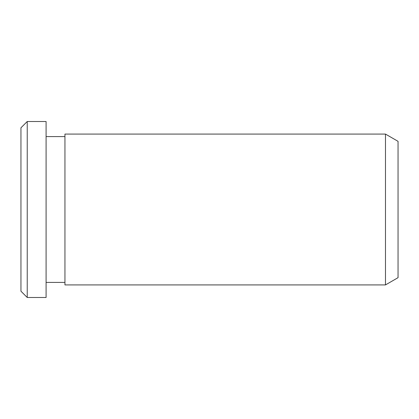 <?xml version="1.0" encoding="UTF-8"?>
<svg xmlns="http://www.w3.org/2000/svg" width="419" height="419" viewBox="0 0 419 419"><rect width="100%" height="100%" fill="white"/><g stroke="black" fill="none" stroke-linecap="round" stroke-linejoin="round"><path stroke-width="0.63" d="M398.05 277.661L385.48 284.92L64.945 284.92L64.945 134.08L385.48 134.08L398.05 141.339L398.05 277.661M64.945 282.406L46.09 282.406M64.945 136.594L46.09 136.594M46.09 297.49L27.235 297.49L27.235 121.51L46.09 121.51L46.09 297.49M27.235 297.49L20.95 291.205L20.95 127.795L27.235 121.51M385.48 284.92L385.48 134.08"/></g></svg>
